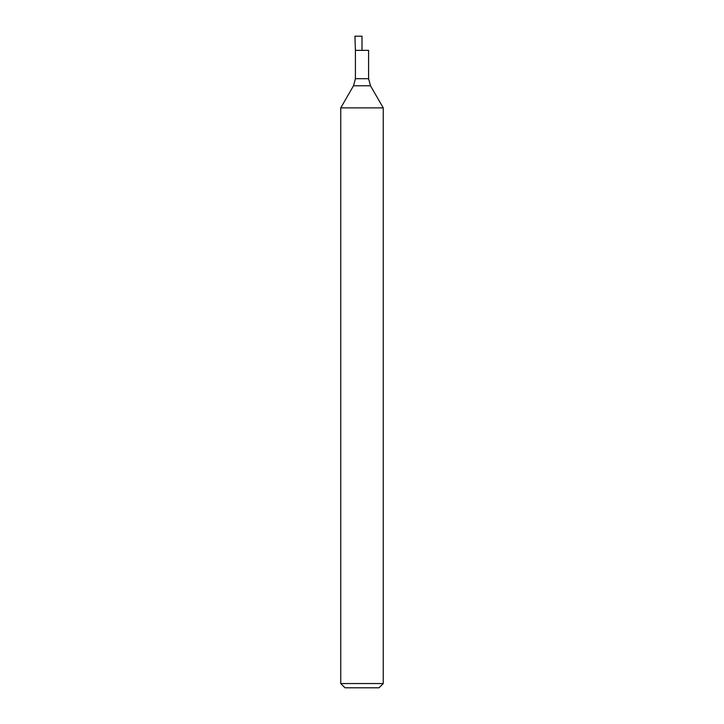 <?xml version="1.0" encoding="UTF-8"?>
<svg xmlns="http://www.w3.org/2000/svg" width="724" height="724" viewBox="0 0 724 724"><rect width="100%" height="100%" fill="white"/><g stroke="black" fill="none" stroke-linecap="round" stroke-linejoin="round"><path stroke-width="1.09" d="M362 50.363L368.588 50.363L368.588 78.699L355.412 78.699L355.412 50.363L362 50.363L362 36.2L354.914 36.2L355.412 50.363L362 50.363M370.489 85.776L353.511 85.776L340.751 107.885L383.249 107.885L370.489 85.776L368.588 78.699M383.249 683.546L378.996 687.8L345.004 687.8L340.751 683.546L383.249 683.546L383.249 107.885M353.511 85.776L355.412 78.699M340.751 683.546L340.751 107.885"/></g></svg>
